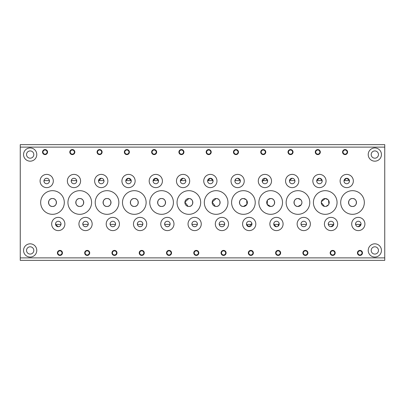 <?xml version="1.0" encoding="UTF-8"?>
<svg xmlns="http://www.w3.org/2000/svg" width="405" height="405" viewBox="0 0 405 405"><rect width="100%" height="100%" fill="white"/><g stroke="black" fill="none" stroke-linecap="round" stroke-linejoin="round"><path stroke-width="0.61" d="M45.046 149.561A2.521 2.521 0 0 0 42.525 152.083A2.521 2.521 0 0 0 45.046 154.604A2.521 2.521 0 0 0 47.567 152.083A2.521 2.521 0 0 0 45.046 149.561M45.046 150.017A2.066 2.066 0 0 0 42.981 152.083A2.066 2.066 0 0 0 45.046 154.148A2.066 2.066 0 0 0 47.112 152.083A2.066 2.066 0 0 0 45.046 150.017M59.925 250.396A2.521 2.521 0 0 0 57.404 252.917A2.521 2.521 0 0 0 59.925 255.439A2.521 2.521 0 0 0 62.446 252.917A2.521 2.521 0 0 0 59.925 250.396M59.925 250.852A2.066 2.066 0 0 0 57.859 252.917A2.066 2.066 0 0 0 59.925 254.983A2.066 2.066 0 0 0 61.99 252.917A2.066 2.066 0 0 0 59.925 250.852M72.323 149.561A2.521 2.521 0 0 0 69.802 152.083A2.521 2.521 0 0 0 72.323 154.604A2.521 2.521 0 0 0 74.844 152.083A2.521 2.521 0 0 0 72.323 149.561M72.323 150.017A2.066 2.066 0 0 0 70.257 152.083A2.066 2.066 0 0 0 72.323 154.148A2.066 2.066 0 0 0 74.388 152.083A2.066 2.066 0 0 0 72.323 150.017M87.197 250.396A2.521 2.521 0 0 0 84.68 252.917A2.521 2.521 0 0 0 87.197 255.439A2.521 2.521 0 0 0 89.718 252.917A2.521 2.521 0 0 0 87.197 250.396M87.197 250.852A2.066 2.066 0 0 0 85.131 252.917A2.066 2.066 0 0 0 87.197 254.983A2.066 2.066 0 0 0 89.267 252.917A2.066 2.066 0 0 0 87.197 250.852M99.595 149.561A2.521 2.521 0 0 0 97.078 152.083A2.521 2.521 0 0 0 99.595 154.604A2.521 2.521 0 0 0 102.116 152.083A2.521 2.521 0 0 0 99.595 149.561M99.595 150.017A2.066 2.066 0 0 0 97.529 152.083A2.066 2.066 0 0 0 99.595 154.148A2.066 2.066 0 0 0 101.665 152.083A2.066 2.066 0 0 0 99.595 150.017M114.473 250.396A2.521 2.521 0 0 0 111.952 252.917A2.521 2.521 0 0 0 114.473 255.439A2.521 2.521 0 0 0 116.994 252.917A2.521 2.521 0 0 0 114.473 250.396M114.473 250.852A2.066 2.066 0 0 0 112.408 252.917A2.066 2.066 0 0 0 114.473 254.983A2.066 2.066 0 0 0 116.539 252.917A2.066 2.066 0 0 0 114.473 250.852M126.871 149.561A2.521 2.521 0 0 0 124.35 152.083A2.521 2.521 0 0 0 126.871 154.604A2.521 2.521 0 0 0 129.392 152.083A2.521 2.521 0 0 0 126.871 149.561M126.871 150.017A2.066 2.066 0 0 0 124.806 152.083A2.066 2.066 0 0 0 126.871 154.148A2.066 2.066 0 0 0 128.937 152.083A2.066 2.066 0 0 0 126.871 150.017M141.75 250.396A2.521 2.521 0 0 0 139.229 252.917A2.521 2.521 0 0 0 141.75 255.439A2.521 2.521 0 0 0 144.271 252.917A2.521 2.521 0 0 0 141.75 250.396M141.75 250.852A2.066 2.066 0 0 0 139.685 252.917A2.066 2.066 0 0 0 141.75 254.983A2.066 2.066 0 0 0 143.815 252.917A2.066 2.066 0 0 0 141.75 250.852M154.148 149.561A2.521 2.521 0 0 0 151.627 152.083A2.521 2.521 0 0 0 154.148 154.604A2.521 2.521 0 0 0 156.669 152.083A2.521 2.521 0 0 0 154.148 149.561M154.148 150.017A2.066 2.066 0 0 0 152.083 152.083A2.066 2.066 0 0 0 154.148 154.148A2.066 2.066 0 0 0 156.214 152.083A2.066 2.066 0 0 0 154.148 150.017M169.027 250.396A2.521 2.521 0 0 0 166.506 252.917A2.521 2.521 0 0 0 169.027 255.439A2.521 2.521 0 0 0 171.548 252.917A2.521 2.521 0 0 0 169.027 250.396M169.027 250.852A2.066 2.066 0 0 0 166.961 252.917A2.066 2.066 0 0 0 169.027 254.983A2.066 2.066 0 0 0 171.092 252.917A2.066 2.066 0 0 0 169.027 250.852M181.425 149.561A2.521 2.521 0 0 0 178.904 152.083A2.521 2.521 0 0 0 181.425 154.604A2.521 2.521 0 0 0 183.946 152.083A2.521 2.521 0 0 0 181.425 149.561M181.425 150.017A2.066 2.066 0 0 0 179.359 152.083A2.066 2.066 0 0 0 181.425 154.148A2.066 2.066 0 0 0 183.49 152.083A2.066 2.066 0 0 0 181.425 150.017M196.303 250.396A2.521 2.521 0 0 0 193.782 252.917A2.521 2.521 0 0 0 196.303 255.439A2.521 2.521 0 0 0 198.82 252.917A2.521 2.521 0 0 0 196.303 250.396M196.303 250.852A2.066 2.066 0 0 0 194.233 252.917A2.066 2.066 0 0 0 196.303 254.983A2.066 2.066 0 0 0 198.369 252.917A2.066 2.066 0 0 0 196.303 250.852M208.696 149.561A2.521 2.521 0 0 0 206.18 152.083A2.521 2.521 0 0 0 208.696 154.604A2.521 2.521 0 0 0 211.218 152.083A2.521 2.521 0 0 0 208.696 149.561M208.696 150.017A2.066 2.066 0 0 0 206.631 152.083A2.066 2.066 0 0 0 208.696 154.148A2.066 2.066 0 0 0 210.767 152.083A2.066 2.066 0 0 0 208.696 150.017M223.575 250.396A2.521 2.521 0 0 0 221.054 252.917A2.521 2.521 0 0 0 223.575 255.439A2.521 2.521 0 0 0 226.096 252.917A2.521 2.521 0 0 0 223.575 250.396M223.575 250.852A2.066 2.066 0 0 0 221.51 252.917A2.066 2.066 0 0 0 223.575 254.983A2.066 2.066 0 0 0 225.641 252.917A2.066 2.066 0 0 0 223.575 250.852M235.973 149.561A2.521 2.521 0 0 0 233.452 152.083A2.521 2.521 0 0 0 235.973 154.604A2.521 2.521 0 0 0 238.494 152.083A2.521 2.521 0 0 0 235.973 149.561M235.973 150.017A2.066 2.066 0 0 0 233.908 152.083A2.066 2.066 0 0 0 235.973 154.148A2.066 2.066 0 0 0 238.039 152.083A2.066 2.066 0 0 0 235.973 150.017M250.852 250.396A2.521 2.521 0 0 0 248.331 252.917A2.521 2.521 0 0 0 250.852 255.439A2.521 2.521 0 0 0 253.373 252.917A2.521 2.521 0 0 0 250.852 250.396M250.852 250.852A2.066 2.066 0 0 0 248.786 252.917A2.066 2.066 0 0 0 250.852 254.983A2.066 2.066 0 0 0 252.917 252.917A2.066 2.066 0 0 0 250.852 250.852M263.25 149.561A2.521 2.521 0 0 0 260.729 152.083A2.521 2.521 0 0 0 263.25 154.604A2.521 2.521 0 0 0 265.771 152.083A2.521 2.521 0 0 0 263.25 149.561M263.25 150.017A2.066 2.066 0 0 0 261.184 152.083A2.066 2.066 0 0 0 263.25 154.148A2.066 2.066 0 0 0 265.315 152.083A2.066 2.066 0 0 0 263.25 150.017M278.129 250.396A2.521 2.521 0 0 0 275.608 252.917A2.521 2.521 0 0 0 278.129 255.439A2.521 2.521 0 0 0 280.65 252.917A2.521 2.521 0 0 0 278.129 250.396M278.129 250.852A2.066 2.066 0 0 0 276.063 252.917A2.066 2.066 0 0 0 278.129 254.983A2.066 2.066 0 0 0 280.194 252.917A2.066 2.066 0 0 0 278.129 250.852M290.527 149.561A2.521 2.521 0 0 0 288.006 152.083A2.521 2.521 0 0 0 290.527 154.604A2.521 2.521 0 0 0 293.048 152.083A2.521 2.521 0 0 0 290.527 149.561M290.527 150.017A2.066 2.066 0 0 0 288.461 152.083A2.066 2.066 0 0 0 290.527 154.148A2.066 2.066 0 0 0 292.592 152.083A2.066 2.066 0 0 0 290.527 150.017M305.405 250.396A2.521 2.521 0 0 0 302.884 252.917A2.521 2.521 0 0 0 305.405 255.439A2.521 2.521 0 0 0 307.921 252.917A2.521 2.521 0 0 0 305.405 250.396M305.405 250.852A2.066 2.066 0 0 0 303.335 252.917A2.066 2.066 0 0 0 305.405 254.983A2.066 2.066 0 0 0 307.471 252.917A2.066 2.066 0 0 0 305.405 250.852M317.803 149.561A2.521 2.521 0 0 0 315.282 152.083A2.521 2.521 0 0 0 317.803 154.604A2.521 2.521 0 0 0 320.32 152.083A2.521 2.521 0 0 0 317.803 149.561M317.803 150.017A2.066 2.066 0 0 0 315.733 152.083A2.066 2.066 0 0 0 317.803 154.148A2.066 2.066 0 0 0 319.869 152.083A2.066 2.066 0 0 0 317.803 150.017M332.677 250.396A2.521 2.521 0 0 0 330.156 252.917A2.521 2.521 0 0 0 332.677 255.439A2.521 2.521 0 0 0 335.198 252.917A2.521 2.521 0 0 0 332.677 250.396M332.677 250.852A2.066 2.066 0 0 0 330.612 252.917A2.066 2.066 0 0 0 332.677 254.983A2.066 2.066 0 0 0 334.743 252.917A2.066 2.066 0 0 0 332.677 250.852M46.696 174.398A6.612 6.612 0 0 0 40.085 181.01A6.612 6.612 0 0 0 46.696 187.621A6.612 6.612 0 0 0 53.313 181.01A6.612 6.612 0 0 0 46.696 174.398M44.054 181.673L44.003 180.595L49.395 180.595L49.344 181.673C49.461 182.088 49.977 178.595 46.696 178.281A2.729 2.729 0 0 0 43.973 181.01A2.729 2.729 0 0 0 46.696 183.738A2.729 2.729 0 0 0 49.425 181.01A2.729 2.729 0 0 0 46.696 178.281C43.416 178.6 43.937 182.088 44.054 181.673M58.269 217.379A6.612 6.612 0 0 0 51.658 223.99A6.612 6.612 0 0 0 58.269 230.602A6.612 6.612 0 0 0 64.881 223.99A6.612 6.612 0 0 0 58.269 217.379M55.632 224.684L58.269 226.719C61.55 226.4 61.028 222.912 60.917 223.327L60.968 224.405L55.576 224.405L55.627 223.327M55.601 223.418L55.551 224.178M58.269 221.262A2.729 2.729 0 0 0 55.541 223.99A2.729 2.729 0 0 0 58.269 226.719A2.729 2.729 0 0 0 60.998 223.99A2.729 2.729 0 0 0 58.269 221.262M73.973 174.398A6.612 6.612 0 0 0 67.362 181.01A6.612 6.612 0 0 0 73.973 187.621A6.612 6.612 0 0 0 80.585 181.01A6.612 6.612 0 0 0 73.973 174.398M71.331 181.673L71.28 180.595L76.672 180.595L76.621 181.673C76.737 182.088 77.254 178.595 73.973 178.281A2.729 2.729 0 0 0 71.245 181.01A2.729 2.729 0 0 0 73.973 183.738A2.729 2.729 0 0 0 76.702 181.01A2.729 2.729 0 0 0 73.973 178.281C70.693 178.6 71.214 182.088 71.331 181.673M85.546 217.379A6.612 6.612 0 0 0 78.934 223.99A6.612 6.612 0 0 0 85.546 230.602A6.612 6.612 0 0 0 92.158 223.99A6.612 6.612 0 0 0 85.546 217.379M82.848 224.405L82.898 223.327C82.787 222.912 82.266 226.405 85.546 226.719C88.827 226.4 88.305 222.912 88.194 223.327L88.239 224.405L82.848 224.405M85.546 221.262A2.729 2.729 0 0 0 82.817 223.99A2.729 2.729 0 0 0 85.546 226.719A2.729 2.729 0 0 0 88.275 223.99A2.729 2.729 0 0 0 85.546 221.262M101.25 174.398A6.612 6.612 0 0 0 94.638 181.01A6.612 6.612 0 0 0 101.25 187.621A6.612 6.612 0 0 0 107.862 181.01A6.612 6.612 0 0 0 101.25 174.398M98.602 181.673L98.552 180.595L103.948 180.595L103.898 181.673C104.009 182.088 104.53 178.595 101.25 178.281A2.729 2.729 0 0 0 98.521 181.01A2.729 2.729 0 0 0 101.25 183.738A2.729 2.729 0 0 0 103.979 181.01A2.729 2.729 0 0 0 101.25 178.281L98.526 180.898M98.542 181.324L98.582 181.582M112.823 217.379A6.612 6.612 0 0 0 106.211 223.99A6.612 6.612 0 0 0 112.823 230.602A6.612 6.612 0 0 0 119.434 223.99A6.612 6.612 0 0 0 112.823 217.379M110.125 224.405L110.175 223.327C110.059 222.912 109.542 226.405 112.823 226.719C116.103 226.4 115.582 222.912 115.466 223.327L115.516 224.405L110.125 224.405M112.823 221.262A2.729 2.729 0 0 0 110.094 223.99A2.729 2.729 0 0 0 112.823 226.719A2.729 2.729 0 0 0 115.546 223.99A2.729 2.729 0 0 0 112.823 221.262M128.527 174.398A6.612 6.612 0 0 0 121.915 181.01A6.612 6.612 0 0 0 128.527 187.621A6.612 6.612 0 0 0 135.138 181.01A6.612 6.612 0 0 0 128.527 174.398M125.818 181.324L125.828 180.595L131.22 180.595L131.169 181.673L131.245 180.822M131.164 180.316L128.527 178.281A2.729 2.729 0 0 0 125.798 181.01A2.729 2.729 0 0 0 128.527 183.738A2.729 2.729 0 0 0 131.255 181.01A2.729 2.729 0 0 0 128.527 178.281L125.889 180.321M140.095 217.379A6.612 6.612 0 0 0 133.483 223.99A6.612 6.612 0 0 0 140.095 230.602A6.612 6.612 0 0 0 146.711 223.99A6.612 6.612 0 0 0 140.095 217.379M137.401 224.405L137.452 223.327C137.335 222.912 136.819 226.405 140.095 226.719C143.38 226.4 142.859 222.912 142.742 223.327L142.793 224.405L137.401 224.405M140.095 221.262A2.729 2.729 0 0 0 137.371 223.99A2.729 2.729 0 0 0 140.095 226.719A2.729 2.729 0 0 0 142.823 223.99A2.729 2.729 0 0 0 140.095 221.262M155.803 174.398A6.612 6.612 0 0 0 149.187 181.01A6.612 6.612 0 0 0 155.803 187.621A6.612 6.612 0 0 0 162.415 181.01A6.612 6.612 0 0 0 155.803 174.398M153.09 181.324L153.105 180.595L158.497 180.595L158.446 181.673L158.522 180.822M158.441 180.316L155.803 178.281A2.729 2.729 0 0 0 153.075 181.01A2.729 2.729 0 0 0 155.803 183.738A2.729 2.729 0 0 0 158.527 181.01A2.729 2.729 0 0 0 155.803 178.281L153.075 180.898M167.371 217.379A6.612 6.612 0 0 0 160.76 223.99A6.612 6.612 0 0 0 167.371 230.602A6.612 6.612 0 0 0 173.983 223.99A6.612 6.612 0 0 0 167.371 217.379M164.678 224.405L164.729 223.327C164.612 222.912 164.091 226.405 167.371 226.719C170.652 226.4 170.13 222.912 170.019 223.327L170.07 224.405L164.678 224.405M167.371 221.262A2.729 2.729 0 0 0 164.643 223.99A2.729 2.729 0 0 0 167.371 226.719A2.729 2.729 0 0 0 170.1 223.99A2.729 2.729 0 0 0 167.371 221.262M183.075 174.398A6.612 6.612 0 0 0 176.464 181.01A6.612 6.612 0 0 0 183.075 187.621A6.612 6.612 0 0 0 189.687 181.01A6.612 6.612 0 0 0 183.075 174.398M180.352 180.898L183.075 178.281A2.729 2.729 0 0 0 180.346 181.01A2.729 2.729 0 0 0 183.075 183.738A2.729 2.729 0 0 0 185.804 181.01A2.729 2.729 0 0 0 183.075 178.281C186.356 178.595 185.839 182.088 185.723 181.673L185.773 180.595L180.382 180.595L180.367 181.324M194.648 217.379A6.612 6.612 0 0 0 188.036 223.99A6.612 6.612 0 0 0 194.648 230.602A6.612 6.612 0 0 0 201.26 223.99A6.612 6.612 0 0 0 194.648 217.379M191.95 224.405L192 223.327C191.889 222.912 191.368 226.405 194.648 226.719C197.929 226.4 197.407 222.912 197.296 223.327L197.346 224.405L191.95 224.405M194.648 221.262A2.729 2.729 0 0 0 191.919 223.99A2.729 2.729 0 0 0 194.648 226.719A2.729 2.729 0 0 0 197.377 223.99A2.729 2.729 0 0 0 194.648 221.262M210.352 174.398A6.612 6.612 0 0 0 203.74 181.01A6.612 6.612 0 0 0 210.352 187.621A6.612 6.612 0 0 0 216.964 181.01A6.612 6.612 0 0 0 210.352 174.398M207.704 181.673L207.654 180.595L213.05 180.595L213 181.673M212.989 180.316L210.352 178.281A2.729 2.729 0 0 0 207.623 181.01A2.729 2.729 0 0 0 210.352 183.738A2.729 2.729 0 0 0 213.081 181.01A2.729 2.729 0 0 0 210.352 178.281L207.628 180.898M207.644 181.324L207.684 181.582M221.925 217.379A6.612 6.612 0 0 0 215.313 223.99A6.612 6.612 0 0 0 221.925 230.602A6.612 6.612 0 0 0 228.536 223.99A6.612 6.612 0 0 0 221.925 217.379M219.226 224.405L219.277 223.327C219.161 222.912 218.644 226.405 221.925 226.719C225.205 226.4 224.684 222.912 224.567 223.327L224.618 224.405L219.226 224.405M221.925 221.262A2.729 2.729 0 0 0 219.196 223.99A2.729 2.729 0 0 0 221.925 226.719A2.729 2.729 0 0 0 224.653 223.99A2.729 2.729 0 0 0 221.925 221.262M237.629 174.398A6.612 6.612 0 0 0 231.017 181.01A6.612 6.612 0 0 0 237.629 187.621A6.612 6.612 0 0 0 244.24 181.01A6.612 6.612 0 0 0 237.629 174.398M234.981 181.673L234.925 181.394M234.9 181.06L234.93 180.595L240.322 180.595L240.271 181.673M240.266 180.316L237.629 178.281A2.729 2.729 0 0 0 234.9 181.01A2.729 2.729 0 0 0 237.629 183.738A2.729 2.729 0 0 0 240.357 181.01A2.729 2.729 0 0 0 237.629 178.281L236.652 178.463M236.211 178.681L234.991 180.321M249.196 217.379A6.612 6.612 0 0 0 242.585 223.99A6.612 6.612 0 0 0 249.196 230.602A6.612 6.612 0 0 0 255.813 223.99A6.612 6.612 0 0 0 249.196 217.379M246.554 223.327L246.488 223.676M246.559 224.684L249.196 226.719L251.844 223.327L251.895 224.405L246.503 224.405M249.196 221.262A2.729 2.729 0 0 0 246.473 223.99A2.729 2.729 0 0 0 249.196 226.719A2.729 2.729 0 0 0 251.925 223.99A2.729 2.729 0 0 0 249.196 221.262M264.905 174.398A6.612 6.612 0 0 0 258.289 181.01A6.612 6.612 0 0 0 264.905 187.621A6.612 6.612 0 0 0 271.517 181.01A6.612 6.612 0 0 0 264.905 174.398M264.905 178.281A2.729 2.729 0 0 0 262.177 181.01A2.729 2.729 0 0 0 264.905 183.738A2.729 2.729 0 0 0 267.629 181.01A2.729 2.729 0 0 0 264.905 178.281L262.258 181.673L262.207 180.595L267.599 180.595L267.548 181.673M276.473 217.379A6.612 6.612 0 0 0 269.862 223.99A6.612 6.612 0 0 0 276.473 230.602A6.612 6.612 0 0 0 283.085 223.99A6.612 6.612 0 0 0 276.473 217.379M277.891 226.319L279.121 223.327L279.172 224.405L273.78 224.405L273.831 223.327M273.81 223.418L273.755 224.178M273.836 224.684L276.473 226.719L276.974 226.673M276.473 221.262A2.729 2.729 0 0 0 273.745 223.99A2.729 2.729 0 0 0 276.473 226.719A2.729 2.729 0 0 0 279.202 223.99A2.729 2.729 0 0 0 276.473 221.262M292.177 174.398A6.612 6.612 0 0 0 285.565 181.01A6.612 6.612 0 0 0 292.177 187.621A6.612 6.612 0 0 0 298.789 181.01A6.612 6.612 0 0 0 292.177 174.398M289.534 181.673L289.484 180.595L294.875 180.595L294.825 181.673C294.941 182.088 295.458 178.595 292.177 178.281A2.729 2.729 0 0 0 289.453 181.01A2.729 2.729 0 0 0 292.177 183.738A2.729 2.729 0 0 0 294.906 181.01A2.729 2.729 0 0 0 292.177 178.281L289.54 180.321M303.75 217.379A6.612 6.612 0 0 0 297.138 223.99A6.612 6.612 0 0 0 303.75 230.602A6.612 6.612 0 0 0 310.362 223.99A6.612 6.612 0 0 0 303.75 217.379M301.102 223.327C300.991 222.912 300.469 226.405 303.75 226.719C307.031 226.4 306.509 222.912 306.398 223.327L306.448 224.405L301.052 224.405M303.75 221.262A2.729 2.729 0 0 0 301.021 223.99A2.729 2.729 0 0 0 303.75 226.719A2.729 2.729 0 0 0 306.479 223.99A2.729 2.729 0 0 0 303.75 221.262M319.454 174.398A6.612 6.612 0 0 0 312.842 181.01A6.612 6.612 0 0 0 319.454 187.621A6.612 6.612 0 0 0 326.065 181.01A6.612 6.612 0 0 0 319.454 174.398M316.806 181.673L316.761 180.595L322.152 180.595L322.102 181.673M319.454 178.281A2.729 2.729 0 0 0 316.725 181.01A2.729 2.729 0 0 0 319.454 183.738A2.729 2.729 0 0 0 322.183 181.01A2.729 2.729 0 0 0 319.454 178.281L316.816 180.321M316.73 180.898L316.786 181.582M331.027 217.379A6.612 6.612 0 0 0 324.415 223.99A6.612 6.612 0 0 0 331.027 230.602A6.612 6.612 0 0 0 337.638 223.99A6.612 6.612 0 0 0 331.027 217.379M333.75 224.102L333.669 223.327L333.72 224.405L328.328 224.405L328.379 223.327C328.263 222.912 327.746 226.405 331.027 226.719L333.664 224.679M331.027 221.262A2.729 2.729 0 0 0 328.298 223.99A2.729 2.729 0 0 0 331.027 226.719A2.729 2.729 0 0 0 333.755 223.99A2.729 2.729 0 0 0 331.027 221.262M52.483 190.679A11.821 11.821 0 0 0 40.667 202.5A11.821 11.821 0 0 0 52.483 214.321A11.821 11.821 0 0 0 64.304 202.5A11.821 11.821 0 0 0 52.483 190.679M52.483 198.531A3.969 3.969 0 0 0 48.519 202.5A3.969 3.969 0 0 0 52.483 206.469C57.591 206.763 57.601 198.248 52.483 198.531C47.375 198.242 47.375 206.758 52.483 206.469A3.969 3.969 0 0 0 56.452 202.5A3.969 3.969 0 0 0 52.483 198.531M79.76 190.679A11.821 11.821 0 0 0 67.939 202.5A11.821 11.821 0 0 0 79.76 214.321A11.821 11.821 0 0 0 91.581 202.5A11.821 11.821 0 0 0 79.76 190.679M79.76 198.531A3.969 3.969 0 0 0 75.791 202.5A3.969 3.969 0 0 0 79.76 206.469C84.868 206.763 84.873 198.248 79.76 198.531C74.647 198.242 74.652 206.758 79.76 206.469A3.969 3.969 0 0 0 83.729 202.5A3.969 3.969 0 0 0 79.76 198.531M107.036 190.679A11.821 11.821 0 0 0 95.216 202.5A11.821 11.821 0 0 0 107.036 214.321A11.821 11.821 0 0 0 118.857 202.5A11.821 11.821 0 0 0 107.036 190.679M107.036 198.531A3.969 3.969 0 0 0 103.067 202.5A3.969 3.969 0 0 0 107.036 206.469C112.139 206.763 112.15 198.248 107.036 198.531C101.923 198.242 101.928 206.758 107.036 206.469A3.969 3.969 0 0 0 111.005 202.5A3.969 3.969 0 0 0 107.036 198.531M134.313 190.679A11.821 11.821 0 0 0 122.492 202.5A11.821 11.821 0 0 0 134.313 214.321A11.821 11.821 0 0 0 146.129 202.5A11.821 11.821 0 0 0 134.313 190.679M134.313 198.531A3.969 3.969 0 0 0 130.344 202.5A3.969 3.969 0 0 0 134.313 206.469C139.416 206.763 139.426 198.248 134.313 198.531C129.2 198.242 129.2 206.758 134.313 206.469A3.969 3.969 0 0 0 138.277 202.5A3.969 3.969 0 0 0 134.313 198.531M161.585 190.679A11.821 11.821 0 0 0 149.769 202.5A11.821 11.821 0 0 0 161.585 214.321A11.821 11.821 0 0 0 173.406 202.5A11.821 11.821 0 0 0 161.585 190.679M161.585 198.531A3.969 3.969 0 0 0 157.621 202.5A3.969 3.969 0 0 0 161.585 206.469C166.693 206.763 166.703 198.248 161.585 198.531C156.477 198.242 156.477 206.758 161.585 206.469A3.969 3.969 0 0 0 165.554 202.5A3.969 3.969 0 0 0 161.585 198.531M188.862 190.679A11.821 11.821 0 0 0 177.041 202.5A11.821 11.821 0 0 0 188.862 214.321A11.821 11.821 0 0 0 200.683 202.5A11.821 11.821 0 0 0 188.862 190.679M188.862 206.469A3.969 3.969 0 0 0 192.831 202.5A3.969 3.969 0 0 0 188.862 198.531A3.969 3.969 0 0 0 184.893 202.5A3.969 3.969 0 0 0 188.862 206.469C193.97 206.763 193.975 198.248 188.862 198.531L184.918 202.095L188.062 206.388M216.138 190.679A11.821 11.821 0 0 0 204.317 202.5A11.821 11.821 0 0 0 216.138 214.321A11.821 11.821 0 0 0 227.959 202.5A11.821 11.821 0 0 0 216.138 190.679M216.138 206.469A3.969 3.969 0 0 0 220.107 202.5A3.969 3.969 0 0 0 216.138 198.531A3.969 3.969 0 0 0 212.169 202.5A3.969 3.969 0 0 0 216.138 206.469C221.241 206.763 221.251 198.248 216.138 198.531L212.19 202.095L215.339 206.388M243.415 190.679A11.821 11.821 0 0 0 231.594 202.5A11.821 11.821 0 0 0 243.415 214.321A11.821 11.821 0 0 0 255.231 202.5A11.821 11.821 0 0 0 243.415 190.679M246.21 199.685L243.415 198.531A3.969 3.969 0 0 0 239.446 202.5A3.969 3.969 0 0 0 243.415 206.469L246.888 204.414L246.691 200.262M243.415 198.531C238.302 198.242 238.302 206.758 243.415 206.469A3.969 3.969 0 0 0 247.379 202.5A3.969 3.969 0 0 0 243.415 198.531M270.687 190.679A11.821 11.821 0 0 0 258.871 202.5A11.821 11.821 0 0 0 270.687 214.321A11.821 11.821 0 0 0 282.508 202.5A11.821 11.821 0 0 0 270.687 190.679M267.411 200.262L267.209 204.409L270.687 206.469A3.969 3.969 0 0 0 274.656 202.5A3.969 3.969 0 0 0 270.687 198.531A3.969 3.969 0 0 0 266.723 202.5A3.969 3.969 0 0 0 270.687 206.469C275.795 206.763 275.805 198.248 270.687 198.531L267.892 199.685M297.964 190.679A11.821 11.821 0 0 0 286.143 202.5A11.821 11.821 0 0 0 297.964 214.321A11.821 11.821 0 0 0 309.784 202.5A11.821 11.821 0 0 0 297.964 190.679M300.758 199.685L297.964 198.531A3.969 3.969 0 0 0 293.995 202.5A3.969 3.969 0 0 0 297.964 206.469L301.239 204.738M297.964 198.531C292.856 198.242 292.856 206.758 297.964 206.469A3.969 3.969 0 0 0 301.933 202.5A3.969 3.969 0 0 0 297.964 198.531M325.24 190.679A11.821 11.821 0 0 0 313.419 202.5A11.821 11.821 0 0 0 325.24 214.321A11.821 11.821 0 0 0 337.061 202.5A11.821 11.821 0 0 0 325.24 190.679M328.035 199.685L325.24 198.531A3.969 3.969 0 0 0 321.271 202.5A3.969 3.969 0 0 0 325.24 206.469A3.969 3.969 0 0 0 329.209 202.5A3.969 3.969 0 0 0 325.24 198.531L321.352 201.695M321.271 202.495L324.44 206.388M374.833 243.825A6.612 6.612 0 0 0 368.221 250.437A6.612 6.612 0 0 0 374.833 257.053A6.612 6.612 0 0 0 381.444 250.437A6.612 6.612 0 0 0 374.833 243.825M374.833 246.802A3.635 3.635 0 0 0 371.193 250.437A3.635 3.635 0 0 0 374.833 254.077A3.635 3.635 0 0 0 378.467 250.437A3.635 3.635 0 0 0 374.833 246.802M374.833 147.946A6.612 6.612 0 0 0 368.221 154.563A6.612 6.612 0 0 0 374.833 161.175A6.612 6.612 0 0 0 381.444 154.563A6.612 6.612 0 0 0 374.833 147.946M374.833 150.923A3.635 3.635 0 0 0 371.193 154.563A3.635 3.635 0 0 0 374.833 158.198A3.635 3.635 0 0 0 378.467 154.563A3.635 3.635 0 0 0 374.833 150.923M30.167 147.946A6.612 6.612 0 0 0 23.556 154.563A6.612 6.612 0 0 0 30.167 161.175A6.612 6.612 0 0 0 36.779 154.563A6.612 6.612 0 0 0 30.167 147.946M30.167 150.923A3.635 3.635 0 0 0 26.533 154.563A3.635 3.635 0 0 0 30.167 158.198A3.635 3.635 0 0 0 33.807 154.563A3.635 3.635 0 0 0 30.167 150.923M30.167 243.825A6.612 6.612 0 0 0 23.556 250.437A6.612 6.612 0 0 0 30.167 257.053A6.612 6.612 0 0 0 36.779 250.437A6.612 6.612 0 0 0 30.167 243.825M30.167 246.802A3.635 3.635 0 0 0 26.533 250.437A3.635 3.635 0 0 0 30.167 254.077A3.635 3.635 0 0 0 33.807 250.437A3.635 3.635 0 0 0 30.167 246.802M349.454 180.898L349.373 181.673L349.424 180.595L344.032 180.595L344.002 181.06M344.027 181.394L344.083 181.673M361.027 224.102L358.303 226.719A2.729 2.729 0 0 0 361.027 223.99A2.729 2.729 0 0 0 358.303 221.262A2.729 2.729 0 0 0 355.575 223.99A2.729 2.729 0 0 0 358.303 226.719C355.018 226.4 355.539 222.912 355.656 223.327L355.605 224.405L360.997 224.405L360.946 223.327M345.075 149.561A2.521 2.521 0 0 0 342.554 152.083A2.521 2.521 0 0 0 345.075 154.604A2.521 2.521 0 0 0 347.596 152.083A2.521 2.521 0 0 0 345.075 149.561M345.075 150.017A2.066 2.066 0 0 0 343.01 152.083A2.066 2.066 0 0 0 345.075 154.148A2.066 2.066 0 0 0 347.141 152.083A2.066 2.066 0 0 0 345.075 150.017M359.954 250.396A2.521 2.521 0 0 0 357.433 252.917A2.521 2.521 0 0 0 359.954 255.439A2.521 2.521 0 0 0 362.475 252.917A2.521 2.521 0 0 0 359.954 250.396M359.954 250.852A2.066 2.066 0 0 0 357.888 252.917A2.066 2.066 0 0 0 359.954 254.983A2.066 2.066 0 0 0 362.019 252.917A2.066 2.066 0 0 0 359.954 250.852M346.731 174.398A6.612 6.612 0 0 0 340.119 181.01A6.612 6.612 0 0 0 346.731 187.621A6.612 6.612 0 0 0 353.342 181.01A6.612 6.612 0 0 0 346.731 174.398M344.093 180.316L346.731 178.281A2.729 2.729 0 0 0 344.002 181.01A2.729 2.729 0 0 0 346.731 183.738A2.729 2.729 0 0 0 349.459 181.01A2.729 2.729 0 0 0 346.731 178.281L349.368 180.321M358.303 217.379A6.612 6.612 0 0 0 351.687 223.99A6.612 6.612 0 0 0 358.303 230.602A6.612 6.612 0 0 0 364.915 223.99A6.612 6.612 0 0 0 358.303 217.379M352.517 190.679A11.821 11.821 0 0 0 340.696 202.5A11.821 11.821 0 0 0 352.517 214.321A11.821 11.821 0 0 0 364.333 202.5A11.821 11.821 0 0 0 352.517 190.679M352.517 198.531A3.969 3.969 0 0 0 348.548 202.5A3.969 3.969 0 0 0 352.517 206.469C347.409 206.763 347.399 198.248 352.517 198.531C357.625 198.242 357.625 206.758 352.517 206.469A3.969 3.969 0 0 0 356.481 202.5A3.969 3.969 0 0 0 352.517 198.531M20.25 147.121L384.75 147.121L384.75 144.641L20.25 144.641L20.25 260.359L384.75 260.359L384.75 257.879L20.25 257.879M384.75 257.879L384.75 147.121M301.609 204.069L301.933 202.505M301.852 201.705L301.244 200.262M326.04 206.388L328.516 204.738M328.885 204.069L328.516 200.262M213.02 181.582L213.07 180.822M240.337 181.324L240.347 180.822M267.543 180.316L265.402 178.327M322.162 181.324L322.177 180.822M322.091 180.316L319.95 178.327"/></g></svg>
